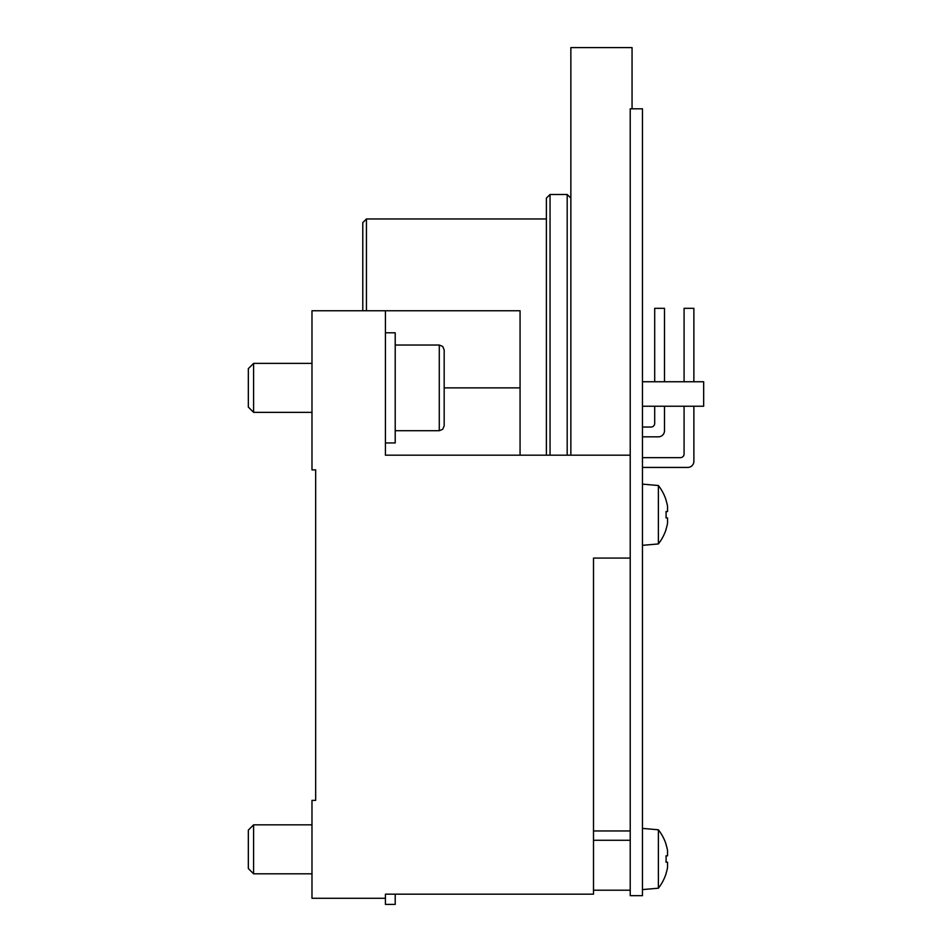 <?xml version="1.0" encoding="UTF-8"?>
<svg xmlns="http://www.w3.org/2000/svg" width="952" height="952" viewBox="0 0 952 952"><rect width="100%" height="100%" fill="white"/><g stroke="black" fill="none" stroke-linecap="round" stroke-linejoin="round"><path stroke-width="1.43" d="M630.224 890.215L593.501 890.215M385.429 898.283L385.429 894.178L593.501 894.178L593.501 558.074L630.224 558.074L630.224 455.187L385.429 455.187L385.429 310.757L311.982 310.757L311.982 469.883L315.659 469.883L315.659 800.358L311.982 800.358L311.982 898.283L385.429 898.283M593.501 840.271L630.224 840.271M520.066 455.187L520.066 310.757L385.429 310.757M366.449 310.757L366.449 218.96L362.783 222.637L362.783 310.757M570.855 198.147L567.19 194.482L567.19 455.187M550.054 455.187L550.054 194.482L567.19 194.482M550.054 194.482L546.377 198.147L546.377 455.187M642.469 108.802L630.224 108.802L630.224 895.665L642.469 895.665L642.469 108.802L632.057 108.802L632.057 47.6L570.855 47.6L570.855 455.187M666.019 529.264L666.114 529.324A47.517 47.517 0 0 1 658.379 543.937L658.379 485.52A47.517 47.517 0 0 1 666.114 500.145L666.019 500.205A47.41 47.41 0 0 1 667.542 506.25L667.542 511.545L666.019 511.545A46.458 40.246 -90 0 1 666.019 517.912L667.542 517.912L666.019 517.912L667.542 517.912L666.019 517.912L667.542 517.912L667.542 523.219A47.41 47.41 0 0 1 666.019 529.264A47.41 47.41 0 0 0 667.542 523.219M667.542 850.505A47.41 47.41 0 0 0 666.019 844.46A47.41 47.41 0 0 1 667.542 850.505L667.542 855.812L666.019 855.812A46.458 40.246 -90 0 1 666.019 862.179L667.542 862.179L666.019 862.179L667.542 862.179L667.542 867.486A47.41 47.41 0 0 1 666.019 873.531L666.114 873.579A47.517 47.517 0 0 1 658.379 888.204L658.379 829.787L642.469 828.395M666.019 844.46L666.114 844.4A47.517 47.517 0 0 0 658.379 829.787M658.379 543.937L642.469 545.329L642.469 484.128L658.379 485.52M642.469 406.23L703.659 406.23L703.659 381.752L642.469 381.752M664.496 308.317L664.496 381.752L664.496 308.317L664.496 381.752L664.496 308.317L664.496 381.752L664.496 308.317L654.702 308.317L654.702 381.752M664.496 430.709L664.496 406.23L664.496 430.709A6.117 6.117 0 0 1 658.379 436.837L642.469 436.837M642.469 427.043L651.037 427.043A3.677 3.677 0 0 0 654.702 423.366A3.677 3.677 0 0 1 651.037 427.043A3.677 3.677 0 0 0 654.702 423.366A3.677 3.677 0 0 1 651.037 427.043A3.677 3.677 0 0 0 654.702 423.366L654.702 406.23M654.702 423.366A3.677 3.677 0 0 1 651.037 427.043A3.677 3.677 0 0 0 654.702 423.366A3.677 3.677 0 0 1 651.037 427.043A3.677 3.677 0 0 0 654.702 423.366A3.677 3.677 0 0 1 651.037 427.043A3.677 3.677 0 0 0 654.702 423.366A3.677 3.677 0 0 1 651.037 427.043M693.877 308.317L693.877 381.752L693.877 308.317L693.877 381.752L693.877 308.317L693.877 381.752L693.877 308.317L684.083 308.317L684.083 381.752M693.877 461.315L693.877 406.23L693.877 461.315A6.117 6.117 0 0 1 687.749 467.432L642.469 467.432M642.469 457.638L680.406 457.638A3.677 3.677 0 0 0 684.083 453.973A3.677 3.677 0 0 1 680.406 457.638A3.677 3.677 0 0 0 684.083 453.973L684.083 406.23M684.083 453.973A3.677 3.677 0 0 1 680.406 457.638A3.677 3.677 0 0 0 684.083 453.973A3.677 3.677 0 0 1 680.406 457.638A3.677 3.677 0 0 0 684.083 453.973A3.677 3.677 0 0 1 680.406 457.638A3.677 3.677 0 0 0 684.083 453.973A3.677 3.677 0 0 1 680.406 457.638A3.677 3.677 0 0 0 684.083 453.973A3.677 3.677 0 0 1 680.406 457.638M311.982 873.805L253.589 873.805L253.589 824.837L311.982 824.837M253.589 824.837L248.341 830.096L248.341 868.545L253.589 873.805M385.429 894.178L385.429 904.4L395.211 904.4L395.211 894.178M444.179 425.139L444.179 349.931L442.716 346.445L439.277 345.029L439.277 430.709L442.716 429.304L444.179 425.818M444.179 403.91L444.179 391.855M311.982 412.347L253.589 412.347L253.589 363.39L311.982 363.39M253.589 363.39L248.341 368.65L248.341 407.099L253.589 412.347M385.429 332.795L395.211 332.795L395.211 442.954L385.429 442.954M520.066 387.869L444.179 387.869M366.449 218.96L546.377 218.96M630.224 830.965L593.501 830.965M658.379 888.204L642.469 889.596M439.277 345.029L395.211 345.029M439.277 430.709L395.211 430.709"/></g></svg>
